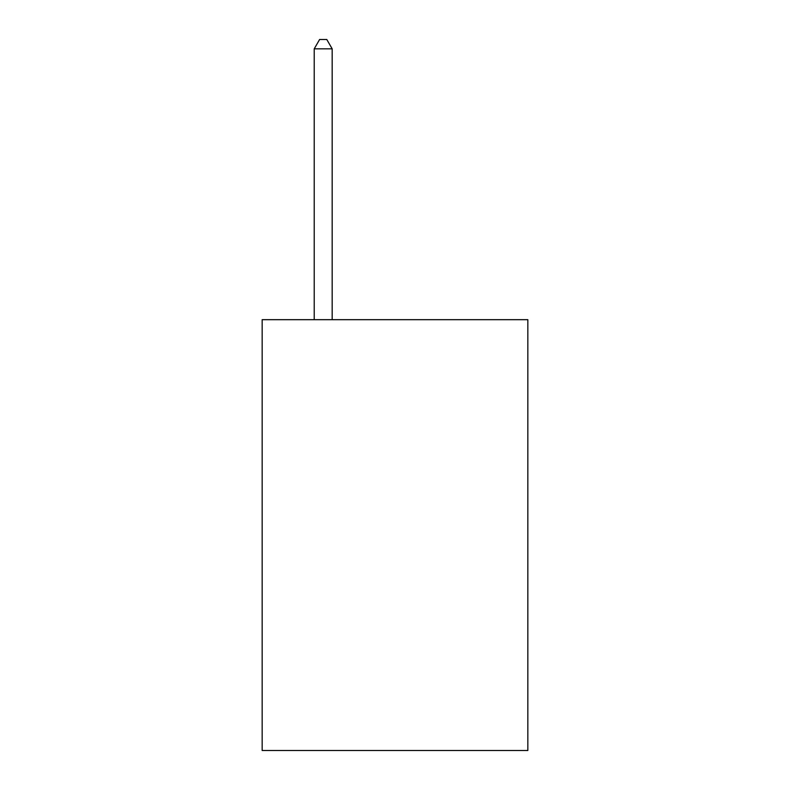 <?xml version="1.0" encoding="UTF-8"?>
<svg xmlns="http://www.w3.org/2000/svg" width="790" height="790" viewBox="0 0 790 790"><rect width="100%" height="100%" fill="white"/><g stroke="black" fill="none" stroke-linecap="round" stroke-linejoin="round"><path stroke-width="1.19" d="M527.838 319.674L527.838 750.5L262.162 750.5L262.162 319.674L527.838 319.674M332.175 319.674L332.175 48.832L314.223 48.832L314.223 319.674M314.223 48.832L319.604 39.5L326.784 39.5L332.175 48.832"/></g></svg>
